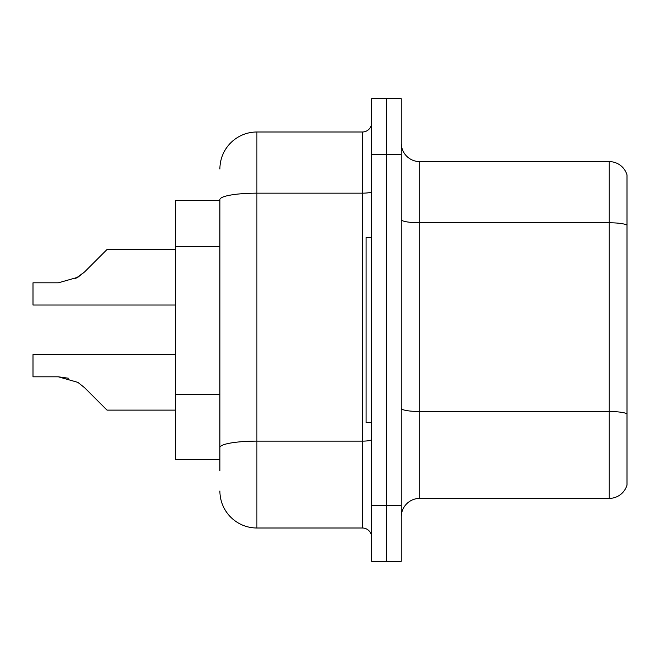 <?xml version="1.0" encoding="UTF-8"?>
<svg xmlns="http://www.w3.org/2000/svg" width="660" height="660" viewBox="0 0 660 660"><rect width="100%" height="100%" fill="white"/><g stroke="black" fill="none" stroke-linecap="round" stroke-linejoin="round"><path stroke-width="0.99" d="M219.895 200.467L175.486 200.467L175.486 459.533L219.895 459.533M401.247 516.895A18.505 18.505 0 0 1 419.752 498.391L609.238 498.391L609.238 161.609L419.752 161.609A18.505 18.505 0 0 1 401.247 143.105A18.505 18.505 0 0 0 419.752 161.609L419.752 498.391M401.247 561.305L401.247 98.695L386.438 98.695L386.438 561.305L401.247 561.305L371.638 561.305L371.638 505.791L386.438 505.791L386.438 561.305M627 174.933A18.505 18.505 0 0 0 609.238 161.609A18.505 18.505 0 0 1 627 174.933L627 485.067A18.505 18.505 0 0 1 609.238 498.391M627 225.34L627 413.837A18.505 3.209 180 0 0 609.238 411.518L419.752 411.518A18.505 3.209 -0 0 1 401.247 408.309M219.895 470.638L219.895 199.592A37.009 6.427 180 0 1 256.905 193.165L362.381 193.165L362.381 132A9.248 9.248 0 0 0 371.638 122.752M371.638 98.695L386.438 98.695L371.638 98.695L371.638 505.791M386.438 98.695L386.438 505.791L401.247 505.791M219.895 169.01A37.009 37.009 0 0 1 256.905 132L256.905 528L362.381 528L362.381 193.165A9.248 1.609 0 0 0 371.638 191.557M256.905 132L362.381 132M371.638 537.248A9.248 9.248 0 0 0 362.381 528M256.905 528A37.009 37.009 0 0 1 219.895 490.99M84.546 387.659L107.019 410.124L84.554 387.659L107.019 410.124L84.554 387.659L107.019 410.124L84.554 387.659L107.019 410.124L84.554 387.659L107.019 410.124L84.554 387.659L107.019 410.124L84.554 387.659L107.019 410.124L84.554 387.659L107.019 410.124L84.554 387.659L107.019 410.124L84.554 387.659L107.019 410.124L84.554 387.659L107.019 410.124L84.554 387.659L107.019 410.124L84.546 387.659L107.019 410.124L84.546 387.659L77.88 382.371L84.546 387.659M175.486 354.61L33 354.61L33 376.819L58.377 376.819L68.5 378.229L58.377 376.819L33 376.819L58.377 376.819L68.5 378.229L58.377 376.819L33 376.819L58.377 376.819L68.5 378.229L58.377 376.819L33 376.819L58.377 376.819L68.5 378.229L58.377 376.819L33 376.819L58.377 376.819L68.5 378.229L58.377 376.819L33 376.819L58.377 376.819L68.5 378.229L58.377 376.819L33 376.819L58.377 376.819L77.88 382.371M75.496 278.611L84.546 271.969L97.762 258.753L84.554 271.969L107.019 249.505L84.554 271.969L107.019 249.505L84.554 271.969L107.019 249.505L84.554 271.969L107.019 249.505L84.554 271.969L107.019 249.505L84.554 271.969L107.019 249.505L84.554 271.969L107.019 249.505L84.554 271.969L107.019 249.505L84.554 271.969L107.019 249.505L84.554 271.969L107.019 249.505L84.554 271.969L107.019 249.505L84.546 271.969L107.019 249.505L84.546 271.969L77.88 277.258L84.546 271.969L77.88 277.258L58.377 282.81L33 282.81L33 305.019L175.486 305.019M84.546 271.969L77.88 277.258L58.377 282.81L77.88 277.258L84.546 271.969L77.88 277.258L84.546 271.969L77.88 277.258L58.377 282.81L77.88 277.258L84.546 271.969L77.88 277.258L84.546 271.969L77.88 277.258L58.377 282.81L77.88 277.258L84.546 271.969L77.88 277.258L84.546 271.969L77.88 277.258L58.377 282.81L77.88 277.258L84.546 271.969L77.88 277.258L84.546 271.969L77.88 277.258L58.377 282.81L77.88 277.258L84.546 271.969L77.88 277.258L84.546 271.969L77.88 277.258L58.377 282.81M371.638 237.476L366.085 237.476L366.085 422.524L371.638 422.524M175.486 410.124L107.019 410.124L97.762 400.876M68.5 378.229L58.377 376.819M97.762 258.753L107.019 249.505L175.486 249.505M219.895 246.345L175.486 246.345M219.895 394.375L175.486 394.375M627 225.085A18.505 3.209 180 0 0 609.238 222.775L419.752 222.775A18.505 3.209 0 0 1 401.247 219.557M401.247 154.209L371.638 154.209M371.638 439.519A9.248 1.609 0 0 1 362.381 441.127L256.905 441.127A37.009 6.427 180 0 0 219.895 447.554"/></g></svg>
